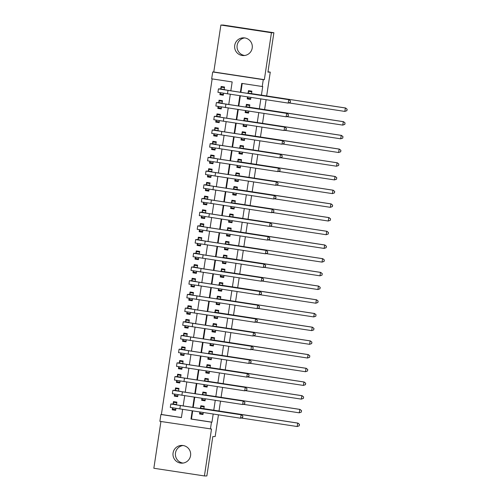 <?xml version="1.0" encoding="UTF-8"?>
<svg xmlns="http://www.w3.org/2000/svg" width="501" height="501" viewBox="0 0 501 501"><rect width="100%" height="100%" fill="white"/><g stroke="black" fill="none" stroke-linecap="round" stroke-linejoin="round"><path stroke-width="0.75" d="M244.67 55.492A8.868 8.849 90.1 0 1 244.701 37.919M234.719 45.372A8.868 8.849 -89.9 0 0 243.448 55.573A8.868 8.849 -89.9 0 0 252.21 48.033A8.868 8.849 -89.9 0 0 243.48 37.832A8.868 8.849 -89.9 0 0 234.719 45.372M183.028 463.081A8.868 8.849 90.1 0 1 183.059 445.508M173.077 452.96A8.868 8.849 -89.9 0 0 181.807 463.162A8.868 8.849 -89.9 0 0 190.568 455.622A8.868 8.849 -89.9 0 0 181.838 445.427A8.868 8.849 -89.9 0 0 173.077 452.96M230.823 90.838L232.17 81.939L211.666 78.82L212.706 71.975L263.269 79.659L262.236 86.51L241.732 83.391L240.386 92.29M213.777 71.975L264.346 79.659L271.442 32.734L273.884 32.74L223.321 25.056L220.878 25.05L213.777 71.975L212.706 71.975M160.921 421.491L153.845 468.26L204.414 475.944L211.51 429.019L159.869 421.335L160.902 414.484L181.406 417.602L182.64 409.411M212.148 78.895L161.391 414.484L160.902 414.484M271.442 32.734L220.878 25.05M218.442 414.853L215.161 436.565L212.812 436.559L206.857 475.95L204.414 475.944M247.519 96.912L247.225 98.866L250.638 99.386L250.932 97.432M251.508 93.643L251.884 91.169L248.465 90.65L248.101 93.048M245.446 110.615L245.152 112.568L248.565 113.088L248.859 111.134M249.435 107.346L249.811 104.866L246.392 104.352L246.029 106.744M243.373 124.317L243.079 126.271L246.492 126.791L246.793 124.837M247.362 121.042L247.738 118.568L244.319 118.048L243.956 120.447M241.3 138.019L241.006 139.973L244.425 140.487L244.72 138.539M245.29 134.744L245.665 132.27L242.246 131.75L241.889 134.149M239.227 151.715L238.933 153.669L242.352 154.189L242.647 152.235M243.217 148.446L243.592 145.973L240.179 145.453L239.816 147.845M237.155 165.418L236.86 167.372L240.28 167.891L240.574 165.937M241.15 162.142L241.52 159.669L238.107 159.149L237.743 161.547M235.088 179.12L234.787 181.074L238.207 181.594L238.501 179.64M239.077 175.845L239.447 173.371L236.034 172.851L235.67 175.25M233.015 192.816L232.721 194.77L236.134 195.29L236.428 193.336M237.004 189.547L237.38 187.073L233.961 186.554L233.598 188.952M230.942 206.518L230.648 208.472L234.061 208.992L234.355 207.038M234.931 203.243L235.307 200.769L231.888 200.25L231.525 202.648M228.869 220.221L228.575 222.175L231.988 222.695L232.289 220.741M232.859 216.946L233.234 214.472L229.815 213.952L229.452 216.351M226.796 233.923L226.502 235.871L229.921 236.391L230.216 234.437M230.786 230.648L231.161 228.174L227.742 227.654L227.385 230.053M224.724 247.619L224.429 249.573L227.849 250.093L228.143 248.139M228.713 244.35L229.089 241.87L225.675 241.357L225.312 243.749M222.651 261.322L222.356 263.275L225.776 263.795L226.07 261.841M226.646 258.046L227.016 255.573L223.603 255.053L223.239 257.451M220.584 275.024L220.283 276.978L223.703 277.491L223.997 275.544M224.573 271.749L224.943 269.275L221.53 268.755L221.166 271.154M218.511 288.72L218.217 290.674L221.63 291.194L221.924 289.24M222.5 285.451L222.876 282.977L219.457 282.458L219.094 284.85M216.438 302.422L216.144 304.376L219.557 304.896L219.851 302.942M220.427 299.147L220.803 296.673L217.384 296.154L217.021 298.552M214.365 316.125L214.071 318.079L217.484 318.598L217.785 316.645M218.355 312.849L218.73 310.376L215.311 309.856L214.948 312.255M212.292 329.821L211.998 331.775L215.411 332.295L215.712 330.341M216.282 326.552L216.657 324.078L213.238 323.558L212.881 325.957M210.22 343.523L209.925 345.477L213.345 345.997L213.639 344.043M214.209 340.248L214.585 337.774L211.171 337.254L210.808 339.653M208.147 357.226L207.852 359.179L211.272 359.699L211.566 357.745M212.142 353.95L212.512 351.477L209.099 350.957L208.735 353.355M206.08 370.928L205.779 372.876L209.199 373.395L209.493 371.441M210.069 367.653L210.439 365.179L207.026 364.659L206.662 367.058M204.007 384.624L203.707 386.578L207.126 387.098L207.42 385.144M207.996 381.355L208.372 378.875L204.953 378.361L204.59 380.754M201.934 398.326L201.64 400.28L205.053 400.8L205.347 398.846M205.924 395.051L206.299 392.577L202.88 392.058L202.517 394.456M175.726 409.831L172.231 409.824L172.532 407.839M176.471 404.914L176.891 402.128L173.478 401.608L173.114 404M177.799 396.134L174.304 396.128L174.605 394.137M178.544 391.212L178.963 388.425L175.55 387.906L175.187 390.304M179.872 382.432L176.377 382.426L176.678 380.434M180.617 377.516L181.036 374.723L177.623 374.203L177.26 376.602M181.944 368.73L178.45 368.723L178.751 366.738M182.69 363.814L183.109 361.021L179.69 360.507L179.327 362.899M184.017 355.027L180.523 355.021L180.823 353.036M184.756 350.111L185.182 347.325L181.763 346.805L181.4 349.203M186.09 341.331L182.596 341.325L182.896 339.334M186.829 336.415L187.255 333.622L183.836 333.102L183.472 335.501M188.157 327.629L184.662 327.623L184.963 325.637M188.902 322.713L189.328 319.92L185.909 319.4L185.545 321.799M190.23 313.927L186.735 313.92L187.036 311.935M190.975 309.011L191.395 306.224L187.981 305.704L187.618 308.102M192.303 300.231L188.808 300.224L189.109 298.233M193.048 295.314L193.467 292.521L190.054 292.002L189.691 294.4M194.375 286.528L190.881 286.522L191.182 284.53M195.121 281.612L195.54 278.819L192.127 278.299L191.764 280.698M196.448 272.826L192.954 272.82L193.254 270.834M197.194 267.91L197.613 265.123L194.194 264.603L193.831 266.995M198.521 259.13L195.027 259.123L195.327 257.132M199.26 254.207L199.686 251.421L196.267 250.901L195.904 253.299M200.594 245.427L197.1 245.421L197.4 243.43M201.333 240.511L201.759 237.718L198.34 237.198L197.976 239.597M202.661 231.725L199.166 231.719L199.467 229.734M203.406 226.809L203.832 224.016L200.413 223.496L200.049 225.895M204.734 218.023L201.239 218.016L201.54 216.031M205.479 213.107L205.898 210.32L202.485 209.8L202.122 212.199M206.807 204.327L203.312 204.32L203.613 202.329M207.552 199.411L207.971 196.617L204.558 196.098L204.195 198.496M208.879 190.624L205.385 190.618L205.686 188.633M209.625 185.708L210.044 182.915L206.631 182.395L206.268 184.794M210.952 176.922L207.458 176.916L207.758 174.93M211.698 172.006L212.117 169.219L208.698 168.699L208.335 171.098M213.025 163.226L209.531 163.22L209.831 161.228M213.764 158.303L214.19 155.517L210.771 154.997L210.407 157.395M215.098 149.523L211.604 149.517L211.904 147.526M215.837 144.607L216.263 141.814L212.844 141.295L212.48 143.693M217.165 135.821L213.67 135.815L213.971 133.83M217.91 130.905L218.336 128.112L214.916 127.598L214.553 129.991M219.238 122.125L215.743 122.119L216.044 120.127M219.983 117.203L220.402 114.416L216.989 113.896L216.626 116.295M221.31 108.423L217.816 108.416L218.117 106.425M222.056 103.507L222.475 100.714L219.062 100.194L218.699 102.592M161.391 414.484L181.412 417.527M172.231 409.824L175.651 410.344L175.945 408.384M174.304 396.128L177.723 396.642L178.018 394.682M176.377 382.426L179.796 382.946L180.091 380.979M178.45 368.723L181.863 369.243L182.164 367.283M180.523 355.021L183.936 355.541L184.236 353.581M182.596 341.325L186.009 341.845L186.309 339.878M184.662 327.623L188.082 328.142L188.376 326.182M186.735 313.92L190.155 314.44L190.449 312.48M188.808 300.224L192.227 300.744L192.522 298.778M190.881 286.522L194.3 287.042L194.595 285.082M192.954 272.82L196.367 273.339L196.668 271.379M195.027 259.123L198.44 259.637L198.74 257.677M197.1 245.421L200.513 245.941L200.813 243.974M199.166 231.719L202.586 232.239L202.88 230.278M201.239 218.016L204.659 218.536L204.953 216.576M203.312 204.32L206.731 204.84L207.026 202.874M205.385 190.618L208.804 191.138L209.099 189.178M207.458 176.916L210.871 177.435L211.171 175.475M209.531 163.22L212.944 163.739L213.244 161.773M211.604 149.517L215.017 150.037L215.317 148.077M213.67 135.815L217.09 136.335L217.384 134.374M215.743 122.119L219.162 122.632L219.457 120.672M217.816 108.416L221.235 108.936L221.53 106.97M220.19 92.729L219.889 94.714L223.308 95.234L223.603 93.274M224.129 89.804L224.548 87.011L221.135 86.491L220.772 88.89M192.685 410.933L191.457 419.055L211.961 422.168L213.188 414.051M213.752 410.306L215.261 400.349M215.825 396.604L217.328 386.653M217.897 382.902L219.4 372.951M219.97 369.199L221.473 359.248M222.043 355.503L223.546 345.546M224.11 341.801L225.619 331.85M226.183 328.099L227.692 318.148M228.256 314.403L229.765 304.445M230.328 300.7L231.831 290.749M232.401 286.998L233.904 277.047M234.474 273.302L235.977 263.344M236.547 259.599L238.05 249.648M238.614 245.897L240.123 235.946M240.687 232.195L242.196 222.244M242.76 218.499L244.269 208.541M244.832 204.796L246.335 194.845M246.905 191.094L248.408 181.143M248.978 177.398L250.481 167.44M251.051 163.695L252.554 153.744M253.118 149.993L254.627 140.042M255.191 136.291L256.7 126.34M257.264 122.595L258.773 112.644M259.336 108.892L260.839 98.941M261.409 95.19L262.724 86.51L262.236 86.51M242.215 83.467L240.868 92.366M240.342 95.823L238.795 106.062M238.269 109.525L236.722 119.764M236.196 123.227L234.65 133.466M234.124 136.923L232.577 147.169M232.057 150.626L230.504 160.865M229.984 164.328L228.431 174.567M227.911 178.03L226.364 188.27M225.838 191.726L224.291 201.966M223.765 205.429L222.219 215.668M221.692 219.131L220.146 229.37M219.62 232.827L218.073 243.066M217.553 246.53L216 256.769M215.48 260.232L213.927 270.471M213.407 273.928L211.86 284.173M211.334 287.63L209.787 297.87M209.261 301.333L207.715 311.572M207.189 315.035L205.642 325.274M205.116 328.731L203.569 338.97M203.049 342.433L201.496 352.673M200.976 356.136L199.423 366.375M198.903 369.832L197.356 380.071M196.83 383.534L195.284 393.773M194.757 397.237L193.211 407.476M199.861 412.029L199.567 413.983L202.98 414.496L203.281 412.548M203.851 408.753L204.226 406.28L200.807 405.76L200.444 408.158M273.884 32.74L267.929 72.131L270.271 72.131L267.979 71.787M270.271 72.131L266.664 95.992M266.1 99.737L264.591 109.694M264.027 113.439L262.524 123.39M261.954 127.141L260.451 137.092M259.881 140.844L258.378 150.795M257.808 154.54L256.305 164.491M255.735 168.242L254.232 178.193M253.669 181.944L252.16 191.896M251.596 195.64L250.087 205.598M249.523 209.343L248.02 219.294M247.45 223.045L245.947 232.996M245.377 236.741L243.874 246.699M243.304 250.444L241.801 260.395M241.231 264.146L239.728 274.097M239.165 277.848L237.656 287.799M237.092 291.544L235.583 301.496M235.019 305.247L233.516 315.198M232.946 318.949L231.443 328.9M230.873 332.645L229.37 342.603M228.8 346.348L227.297 356.299M226.728 360.05L225.225 370.001M224.661 373.746L223.152 383.703M222.588 387.448L221.079 397.399M220.515 401.151L219.006 411.102M205.166 400.067L204.565 399.98M203.707 386.578L207.239 386.371L204.214 385.895L204.183 384.655M208.71 372.581L209.312 372.669M207.852 359.179L211.378 358.966L208.36 358.491L208.328 357.251M212.856 345.176L213.451 345.27M211.998 331.775L215.524 331.568M217.002 317.778L214.572 317.39L214.541 316.15M216.144 304.376L219.67 304.163M221.141 290.373L218.718 289.991L218.686 288.751M223.214 276.677L223.815 276.765M222.356 263.275L225.882 263.063L222.864 262.593L222.832 261.347M227.36 249.273L227.955 249.366M226.502 235.871L230.028 235.664L227.003 235.188L226.972 233.948M231.506 221.874L232.101 221.962M233.572 208.172L231.149 207.79L231.118 206.544M235.645 194.469L236.247 194.563M234.787 181.074L238.319 180.861L235.295 180.385L235.263 179.145M239.791 167.071L237.368 166.689L237.336 165.443M238.933 153.669L242.459 153.463M243.937 139.673L241.507 139.284L241.476 138.044M246.01 125.97L246.605 126.058M245.152 112.568L248.678 112.362L245.653 111.886L245.622 110.64M250.149 98.565L250.75 98.659M264.346 79.659L263.269 79.659M211.961 422.168L211.472 422.168L210.433 429.019M183.166 405.948L184.712 395.709M185.238 392.245L186.785 382.006M187.311 378.549L188.858 368.31M189.384 364.847L190.931 354.608M191.451 351.145L193.004 340.905M193.524 337.449L195.077 327.209M195.597 323.746L197.143 313.507M197.67 310.044L199.216 299.805M199.742 296.341L201.289 286.102M201.815 282.645L203.362 272.406M203.888 268.943L205.435 258.704M205.955 255.241L207.508 245.002M208.028 241.545L209.581 231.305M210.101 227.842L211.647 217.603M212.173 214.14L213.72 203.901M214.246 200.444L215.793 190.205M216.319 186.741L217.866 176.502M218.392 173.039L219.939 162.8M220.459 159.337L222.012 149.098M222.532 145.641L224.085 135.402M224.605 131.938L226.151 121.699M226.677 118.236L228.224 107.997M228.75 104.54L230.297 94.301M192.209 410.864L190.969 419.055L211.472 422.168M239.866 95.754L238.313 105.993M237.793 109.45L236.247 119.695M235.72 123.152L234.174 133.391M233.648 136.854L232.101 147.094M231.575 150.557L230.028 160.796M229.502 164.253L227.955 174.492M227.435 177.955L225.882 188.194M225.362 191.658L223.809 201.897M223.289 205.354L221.743 215.593M221.217 219.056L219.67 229.295M219.144 232.758L217.597 242.998M217.071 246.454L215.524 256.7M214.998 260.157L213.451 270.396M212.931 273.859L211.378 284.098M210.858 287.561L209.305 297.801M208.785 301.258L207.239 311.497M206.713 314.96L205.166 325.199M204.64 328.662L203.093 338.901M202.567 342.358L201.02 352.598M200.494 356.061L198.947 366.3M198.427 369.763L196.874 380.002M196.354 383.459L194.801 393.705M194.282 397.161L192.735 407.401M191.457 419.055L190.969 419.055M199.567 413.983L202.498 413.663M203.563 406.624L203.625 406.186M223.383 94.72L219.889 94.714M201.64 400.28L204.521 400.286L204.571 399.961M205.635 392.928L205.698 392.49M207.708 379.226L207.771 378.787M208.717 372.562L205.779 372.876M209.775 365.523L209.844 365.085M211.848 351.821L211.917 351.389M212.856 345.164L209.925 345.477M213.921 338.125L213.99 337.687M215.994 324.423L216.063 323.984M217.002 317.759L214.071 318.079M218.067 310.72L218.129 310.282M220.139 297.024L220.202 296.586M221.148 290.361L218.217 290.674M222.212 283.322L222.275 282.883M223.221 276.658L220.283 276.978M224.279 269.619L224.348 269.181M226.352 255.923L226.421 255.485M227.36 249.26L224.429 249.573M228.425 242.221L228.494 241.783M230.498 228.519L230.566 228.08M231.506 221.855L231.456 222.181L228.575 222.175M232.57 214.816L232.639 214.384M233.579 208.159L230.648 208.472M234.643 201.12L234.706 200.682M235.652 194.457L232.721 194.77M236.716 187.418L236.779 186.979M238.789 173.715L238.852 173.277M239.791 167.058L236.86 167.372M240.856 160.019L240.925 159.581M242.929 146.317L242.998 145.879M243.937 139.654L241.006 139.973M245.002 132.615L245.07 132.176M246.01 125.951L245.96 126.277L243.079 126.271M247.074 118.919L247.143 118.48M249.147 105.216L249.21 104.778M250.156 98.553L247.225 98.866M251.22 91.514L251.283 91.076M200.037 412.054L200.068 413.294L203.093 413.757M203.588 406.436L204.189 406.53M204.164 406.699L201.108 406.443L204.132 406.906M203.594 406.417L204.189 406.511M203.863 408.678L297.951 423.101L299.498 424.397L299.191 425.769L299.498 424.397M299.291 425.769L297.187 426.526L297.707 423.101L202.83 408.653L200.081 408.158L200.544 408.158L201.108 406.443M299.191 425.769L297.187 426.526L241.269 418.028M299.398 424.397L297.951 423.101M203.863 408.659L200.544 408.158M176.853 402.378L173.772 402.29L176.797 402.754M175.763 409.599L172.739 409.142L172.707 407.864M242.672 417.458L242.778 416.087L242.672 417.458L240.568 418.216L241.087 414.79L170.797 404L173.214 404L173.772 402.29M176.527 404.52L174.223 404.52L180.585 405.553L241.332 414.79L242.879 416.087M242.572 417.458L240.568 418.216L170.277 407.426L170.822 404M242.778 416.087L241.332 414.79M176.534 404.507L173.214 404M202.11 398.351L202.141 399.598L205.166 400.055M205.66 392.74L206.262 392.834M206.237 392.997L203.181 392.746L206.205 393.204M205.667 392.721L206.262 392.809M301.364 412.066L299.26 412.824L299.78 409.398L202.154 394.462L300.024 409.398L301.571 410.695L301.264 412.066L301.571 410.695M202.617 394.456L203.181 392.746M301.264 412.066L299.26 412.824L243.342 404.326M301.47 410.695L300.024 409.398M207.733 379.038L208.328 379.132M208.303 379.295L205.247 379.044L208.272 379.501M207.74 379.019L208.335 379.113M303.437 398.364L301.333 399.122L301.846 395.696L204.226 380.76L302.097 395.696L303.644 396.999L303.337 398.364L303.644 396.999M204.69 380.754L205.247 379.044M303.337 398.364L301.333 399.122L245.415 390.623M303.543 396.999L302.097 395.696M206.255 370.953L206.287 372.193L209.312 372.656M210.407 365.411L209.806 365.317L210.401 365.429M210.376 365.598L207.32 365.342L210.345 365.805M210.082 367.577L304.163 382L305.716 383.296L305.41 384.668L305.716 383.296M305.504 384.668L303.406 385.426L303.919 382L209.049 367.552L206.299 367.058L206.763 367.058L207.32 365.342M305.41 384.668L303.406 385.426L247.488 376.927M305.616 383.296L304.163 382M210.082 367.559L206.763 367.058M211.879 351.639L212.474 351.733M212.449 351.896L209.393 351.646L212.418 352.103M211.879 351.621L212.48 351.708M307.576 370.965L305.472 371.723L305.992 368.298L208.372 353.355L306.236 368.298L307.783 369.594L307.482 370.965L307.783 369.594M208.836 353.355L209.393 351.646M307.482 370.965L305.472 371.723L249.561 363.225M208.372 353.355L208.316 353.712M307.689 369.594L306.236 368.298M178.926 388.676L175.845 388.588L178.87 389.052M177.836 395.903L174.811 395.439L174.78 394.168M244.745 403.756L244.851 402.384L244.745 403.756L242.641 404.514L243.154 401.088L172.87 390.304L175.281 390.304L175.845 388.588M175.281 390.304L182.652 391.857L243.405 401.088L244.951 402.384M244.645 403.756L242.641 404.514L172.35 393.73L172.87 390.304M244.851 402.384L243.405 401.088M180.999 374.98L177.918 374.892L180.942 375.349M179.909 382.2L176.884 381.743L176.847 380.466M246.811 390.054L246.924 388.682L246.811 390.054L244.713 390.811L245.227 387.386L174.937 376.602L177.354 376.602L177.918 374.892M180.673 377.121L178.362 377.121L184.725 378.155L245.471 387.386L247.024 388.682M246.717 390.054L244.713 390.811L174.423 380.027L174.937 376.602M246.924 388.682L245.471 387.386M180.679 377.109L177.354 376.602M183.072 361.277L179.991 361.19L183.015 361.647M181.976 368.498L178.951 368.041L178.92 366.763M248.884 376.351L248.997 374.986L248.884 376.351L246.78 377.109L247.3 373.683L177.01 362.899L179.427 362.899L179.991 361.19M179.427 362.899L186.798 364.452L247.544 373.69L249.091 374.986M248.79 376.351L246.78 377.109L176.496 366.325L177.01 362.899M248.997 374.986L247.544 373.69M185.145 347.575L182.063 347.487L185.088 347.951M184.049 354.802L181.024 354.339L180.993 353.061M250.957 362.655L251.07 361.284L250.957 362.655L248.853 363.413L249.373 359.987L179.082 349.203L181.5 349.203L182.063 347.487M184.819 349.723L182.508 349.717L188.871 350.756L249.617 359.987L251.164 361.284M250.863 362.655L248.853 363.413L178.563 352.629L179.082 349.203M251.07 361.284L249.617 359.987M184.819 349.704L181.5 349.203M210.401 343.548L210.433 344.794L213.457 345.252M213.952 337.937L214.547 338.031L213.952 337.918M214.522 338.194L211.466 337.943L214.491 338.4M214.221 340.173L308.309 354.595L309.856 355.898L309.555 357.263L309.856 355.898M309.649 357.263L307.545 358.021L308.065 354.595L213.194 340.148L210.445 339.659L210.902 339.653L211.466 337.943M309.555 357.263L307.545 358.021L251.634 349.523M309.762 355.898L308.309 354.595M214.228 340.16L210.902 339.653M187.217 333.879L184.136 333.791L187.161 334.248M186.121 341.1L183.097 340.636L183.065 339.365M253.03 348.953L253.143 347.581L253.03 348.953L250.926 349.711L251.446 346.285L181.155 335.501L183.573 335.501L184.136 333.791M183.573 335.501L190.944 337.054L251.69 346.285L253.237 347.581M252.93 348.953L250.926 349.711L180.636 338.927L181.155 335.501M253.143 347.581L251.69 346.285M212.468 329.852L212.499 331.092L215.524 331.549M216.025 324.235L216.62 324.329M216.595 324.491L213.539 324.241L216.564 324.704M216.025 324.216L216.62 324.31M311.722 343.567L309.618 344.325L310.138 340.899L212.518 325.957L310.382 340.899L311.929 342.196L311.622 343.567L311.929 342.196M212.975 325.957L213.539 324.241M311.622 343.567L309.618 344.325L253.7 335.82M311.835 342.196L310.382 340.899M189.284 320.177L186.203 320.089L189.228 320.546M188.194 327.397L185.17 326.94L185.138 325.663M255.103 335.25L255.209 333.885L255.103 335.25L252.999 336.008L253.519 332.583L183.228 321.799L185.646 321.799L186.203 320.089M188.965 322.318L186.654 322.318L193.017 323.352L253.763 332.583L255.31 333.885M255.003 335.25L252.999 336.008L182.708 325.224L183.253 321.799M255.209 333.885L253.763 332.583M188.965 322.306L185.646 321.799M218.092 310.539L218.693 310.633L218.098 310.514M218.668 310.795L215.612 310.545L218.636 311.002M218.367 312.774L312.455 327.197L314.002 328.493L313.695 329.865L314.002 328.493M313.795 329.865L311.691 330.622L312.211 327.197L217.334 312.749L214.585 312.255L215.048 312.255L215.612 310.545M313.695 329.865L311.691 330.622L255.773 322.124M313.902 328.493L312.455 327.197M218.367 312.756L215.048 312.255M191.357 306.474L188.276 306.387L191.301 306.85M190.267 313.695L187.242 313.238L187.211 311.96M257.176 321.554L257.282 320.183L257.176 321.554L255.072 322.312L255.591 318.886L185.301 308.096L187.718 308.102L188.276 306.387M187.718 308.102L195.089 309.649L255.836 318.886L257.382 320.183M257.076 321.554L255.072 322.312L184.781 311.522L185.301 308.096M257.282 320.183L255.836 318.886M216.614 302.447L216.645 303.694L219.67 304.151M220.164 296.836L220.766 296.93M220.741 297.093L217.685 296.842L220.709 297.3M220.171 296.817L220.766 296.905M315.868 316.162L313.764 316.92L314.284 313.494L216.657 298.558L314.528 313.494L316.075 314.791L315.768 316.162L316.075 314.791M217.121 298.552L217.685 296.842M315.768 316.162L313.764 316.92L257.846 308.422M315.974 314.791L314.528 313.494M193.43 292.772L190.349 292.684L193.373 293.148M192.34 299.999L189.315 299.535L189.284 298.264M259.249 307.852L259.355 306.48L259.249 307.852L257.145 308.61L257.664 305.184L187.374 294.4L189.785 294.4L190.349 292.684M193.104 294.92L190.8 294.914L197.156 295.953L257.909 305.184L259.455 306.48M259.149 307.852L257.145 308.61L186.854 297.826L187.374 294.4M259.355 306.48L257.909 305.184M193.11 294.901L189.785 294.4M222.237 283.134L222.832 283.228M222.807 283.391L219.751 283.14L222.776 283.604M222.244 283.115L222.839 283.209M222.513 285.37L316.601 299.798L318.148 301.095L317.841 302.46L318.148 301.095M317.941 302.466L315.837 303.218L316.356 299.792L221.48 285.345L218.73 284.856L219.194 284.856L219.751 283.14M317.841 302.46L315.837 303.218L259.919 294.72M318.047 301.095L316.601 299.798M222.513 285.357L219.194 284.856M195.503 279.076L192.422 278.988L195.446 279.445M194.413 286.296L191.388 285.839L191.351 284.562M261.315 294.15L261.428 292.778L261.315 294.15L259.217 294.907L259.731 291.482L189.441 280.698L191.858 280.698L192.422 278.988M191.858 280.698L199.229 282.251L259.975 291.482L261.528 292.784M261.221 294.15L259.217 294.907L188.927 284.123L189.441 280.698M261.428 292.778L259.975 291.482M220.759 275.049L220.791 276.289L223.815 276.752M224.31 269.432L224.905 269.525M224.88 269.695L221.824 269.438L224.849 269.901M224.31 269.413L224.911 269.507M320.007 288.764L317.91 289.522L318.423 286.096L220.803 271.154L318.667 286.096L320.22 287.392L319.914 288.764L320.22 287.392M221.267 271.154L221.824 269.438M319.914 288.764L317.91 289.522L261.992 281.023M220.803 271.154L220.747 271.504M320.12 287.392L318.667 286.096M197.576 265.373L194.494 265.286L197.519 265.749M196.48 272.594L193.455 272.137L193.424 270.859M263.388 280.454L263.501 279.082L263.388 280.454L261.29 281.205L261.804 277.786L191.514 266.995L193.931 266.995L194.494 265.286M193.931 266.995L201.302 268.549L262.048 277.786L263.595 279.082M263.294 280.454L261.29 281.205L191 270.421L191.514 266.995M263.501 279.082L262.048 277.786M226.984 255.804L226.383 255.717L226.978 255.829M226.953 255.992L223.897 255.742L226.922 256.199M226.652 257.971L320.74 272.394L322.287 273.69L321.986 275.062L322.287 273.69M322.08 275.062L319.982 275.819L320.496 272.394L225.625 257.946L222.876 257.458L223.34 257.451L223.897 255.742M321.986 275.062L319.982 275.819L264.065 267.321M322.193 273.69L320.74 272.394M226.659 257.959L223.34 257.451M199.649 251.671L196.567 251.583L199.592 252.047M198.553 258.898L195.528 258.435L195.496 257.163M265.461 266.751L265.574 265.38L265.461 266.751L263.357 267.509L263.877 264.083L193.586 253.299L196.004 253.299L196.567 251.583M199.323 253.819L197.012 253.813L203.375 254.852L264.121 264.083L265.668 265.38M265.367 266.751L263.357 267.509L193.067 256.725L193.586 253.299M265.574 265.38L264.121 264.083M199.323 253.8L196.004 253.299M224.905 247.651L224.936 248.891L227.961 249.348M228.456 242.033L229.051 242.127M229.026 242.29L225.97 242.039L228.995 242.497M228.456 242.014L229.057 242.108M324.153 261.359L322.049 262.117L322.569 258.691L224.949 243.755L322.813 258.691L324.36 259.994L324.059 261.359L324.36 259.994M225.406 243.749L225.97 242.039M324.059 261.359L322.049 262.117L266.137 253.619M324.266 259.994L322.813 258.691M201.721 237.975L198.64 237.887L201.665 238.344M200.625 245.196L197.601 244.738L197.569 243.461M267.534 253.049L267.647 251.677L267.534 253.049L265.43 253.807L265.95 250.381L195.659 239.597L198.077 239.597L198.64 237.887M198.077 239.597L205.448 241.15L266.194 250.381L267.741 251.677M267.434 253.049L265.43 253.807L195.139 243.023L195.684 239.591M267.647 251.677L266.194 250.381M230.529 228.331L231.124 228.425M231.099 228.594L228.043 228.337L231.067 228.8M230.529 228.312L231.124 228.406M230.798 230.573L324.886 244.995L326.433 246.292L326.126 247.663L326.433 246.292M326.226 247.663L324.122 248.421L324.642 244.995L229.771 230.548L227.022 230.053L227.479 230.053L228.043 228.337M326.126 247.663L324.122 248.421L268.204 239.923M326.339 246.292L324.886 244.995M230.798 230.554L227.479 230.053M203.788 224.273L200.707 224.185L203.732 224.642M202.698 231.493L199.674 231.036L199.642 229.759M269.607 239.346L269.713 237.981L269.607 239.346L267.503 240.104L268.022 236.679L197.732 225.895L200.15 225.895L200.707 224.185M203.469 226.414L201.158 226.414L207.52 227.448L268.267 236.685L269.814 237.981M269.507 239.346L267.503 240.104L197.212 229.32L197.732 225.895M269.713 237.981L268.267 236.685M203.469 226.402L200.15 225.895M229.045 220.246L229.076 221.486L232.101 221.949M232.596 214.635L233.197 214.729M233.172 214.891L230.116 214.641L233.14 215.098M232.602 214.616L233.197 214.704M328.299 233.961L326.195 234.719L326.715 231.293L229.089 216.351L326.959 231.293L328.506 232.589L328.199 233.961L328.506 232.589M229.552 216.351L230.116 214.641M328.199 233.961L326.195 234.719L270.277 226.22M328.405 232.589L326.959 231.293M205.861 210.57L202.78 210.483L205.805 210.946M204.771 217.797L201.746 217.334L201.715 216.056M271.68 225.65L271.786 224.279L271.68 225.65L269.576 226.408L270.095 222.983L199.805 212.199L202.222 212.199L202.78 210.483M202.222 212.199L209.593 213.752L270.34 222.983L271.886 224.279M271.58 225.65L269.576 226.408L199.285 215.618L199.805 212.199M271.786 224.279L270.34 222.983M234.668 200.932L235.27 201.026M235.245 201.189L232.188 200.939L235.213 201.396M234.675 200.914L235.27 201.007M330.372 220.258L328.268 221.016L328.788 217.591L231.161 202.655L329.032 217.591L330.579 218.893L330.272 220.258L330.579 218.893M231.625 202.648L232.188 200.939M330.272 220.258L328.268 221.016L272.35 212.518M330.478 218.893L329.032 217.591M207.934 196.874L204.853 196.787L207.877 197.244M206.844 204.095L203.819 203.631L203.788 202.36M273.753 211.948L273.859 210.577L273.753 211.948L271.648 212.706L272.168 209.28L201.878 198.496L204.289 198.496L204.853 196.787M207.608 199.016L205.304 199.016L211.66 200.049L272.412 209.28L273.959 210.577M273.652 211.948L271.648 212.706L201.358 201.922L201.878 198.496M273.859 210.577L272.412 209.28M207.614 199.003L204.289 198.496M233.19 192.847L233.222 194.087L236.247 194.545M236.741 187.23L237.336 187.324L236.748 187.211M237.311 187.487L234.255 187.236L237.28 187.7M237.017 189.466L331.105 203.894L332.651 205.191L332.345 206.562L332.651 205.191M332.445 206.562L330.341 207.32L330.86 203.894L235.984 189.441L233.234 188.952L233.698 188.952L234.255 187.236M332.345 206.562L330.341 207.32L274.423 198.816M233.234 188.952L233.184 189.303M332.551 205.191L331.105 203.894M237.017 189.453L233.698 188.952M210.007 183.172L206.926 183.084L209.95 183.541M208.917 190.393L205.892 189.935L205.855 188.658M275.819 198.246L275.932 196.88L275.819 198.246L273.721 199.003L274.235 195.578L203.945 184.794L206.362 184.794L206.926 183.084M209.681 185.314L207.37 185.314L213.733 186.347L274.479 195.578L276.032 196.88M275.725 198.246L273.721 199.003L203.431 188.219L203.945 184.794M275.932 196.88L274.479 195.578M209.687 185.301L206.362 184.794M238.814 173.534L239.409 173.628M239.384 173.791L236.328 173.54L239.353 173.997M238.814 173.509L239.415 173.603M334.511 192.86L332.413 193.618L332.927 190.192L235.307 175.25L333.171 190.192L334.724 191.488L334.417 192.86L334.724 191.488M235.771 175.25L236.328 173.54M334.417 192.86L332.413 193.618L276.496 185.12M334.624 191.488L333.171 190.192M212.08 169.47L208.998 169.382L212.023 169.845M210.984 176.69L207.959 176.233L207.928 174.955M277.892 184.55L278.005 183.178L277.892 184.55L275.794 185.307L276.308 181.882L206.017 171.091L208.435 171.098L208.998 169.382M211.754 171.611L209.443 171.611L215.806 172.645L276.552 181.882L278.099 183.178M277.798 184.55L275.794 185.307L205.504 174.517L206.017 171.091M278.005 183.178L276.552 181.882M211.754 171.599L208.435 171.098M240.887 159.832L241.482 159.925L240.887 159.813M241.457 160.088L238.401 159.838L241.426 160.295M241.156 162.067L335.244 176.49L336.791 177.786L336.49 179.158L336.791 177.786M336.584 179.158L334.486 179.915L335 176.49L240.129 162.042L237.38 161.554L237.843 161.547L238.401 159.838M336.49 179.158L334.486 179.915L278.569 171.417M336.697 177.786L335.244 176.49M241.163 162.055L237.843 161.547M214.152 155.767L211.071 155.679L214.096 156.143M213.057 162.994L210.032 162.531L210 161.259M279.965 170.847L280.078 169.476L279.965 170.847L277.861 171.605L278.381 168.179L208.09 157.395L210.508 157.395L211.071 155.679M210.508 157.395L217.879 158.949L278.625 168.179L280.172 169.476M279.871 170.847L277.861 171.605L207.571 160.821L208.09 157.395M280.078 169.476L278.625 168.179M239.409 151.747L239.44 152.987L242.465 153.444M242.96 146.129L243.555 146.223M243.53 146.386L240.474 146.135L243.499 146.599M242.96 146.11L243.561 146.204M338.657 165.455L336.553 166.213L337.073 162.787L239.453 147.851L337.317 162.794L338.864 164.09L338.563 165.455L338.864 164.09M239.91 147.845L240.474 146.135M338.563 165.455L336.553 166.213L280.641 157.715M338.77 164.09L337.317 162.794M216.225 142.071L213.144 141.983L216.169 142.441M215.129 149.292L212.105 148.835L212.073 147.557M282.038 157.145L282.151 155.773L282.038 157.145L279.934 157.903L280.454 154.477L210.163 143.693L212.581 143.693L213.144 141.983M215.9 144.213L213.589 144.213L219.952 145.246L280.698 154.477L282.245 155.773M281.938 157.145L279.934 157.903L209.643 147.119L210.163 143.693M282.151 155.773L280.698 154.477M215.9 144.2L212.581 143.693M245.033 132.427L245.628 132.521L245.033 132.408M245.603 132.69L242.547 132.433L245.571 132.897M245.302 134.669L339.39 149.091L340.937 150.388L340.63 151.759L340.937 150.388M340.73 151.759L338.626 152.517L339.146 149.091L244.275 134.644L241.526 134.149L241.983 134.149L242.547 132.433M340.63 151.759L338.626 152.517L282.708 144.019M340.843 150.388L339.39 149.091M245.302 134.65L241.983 134.149M218.292 128.369L215.211 128.281L218.236 128.738M217.202 135.589L214.177 135.132L214.146 133.855M284.111 143.449L284.217 142.077L284.111 143.449L282.007 144.2L282.526 140.781L212.236 129.991L214.653 129.991L215.211 128.281M214.653 129.991L222.024 131.544L282.771 140.781L284.317 142.077M284.011 143.449L282.007 144.2L211.716 133.416L212.236 129.991M284.217 142.077L282.771 140.781M243.549 124.342L243.58 125.588L246.605 126.045M247.099 118.731L247.701 118.825M247.676 118.987L244.62 118.737L247.644 119.194M247.106 118.712L247.701 118.8M342.803 138.057L340.699 138.815L341.219 135.389L243.592 120.453L341.463 135.389L343.01 136.685L342.703 138.057L343.01 136.685M244.056 120.447L244.62 118.737M342.703 138.057L340.699 138.815L284.781 130.316M342.909 136.685L341.463 135.389M220.365 114.666L217.284 114.579L220.308 115.042M219.275 121.893L216.25 121.43L216.219 120.159M286.184 129.746L286.29 128.375L286.184 129.746L284.08 130.504L284.599 127.079L214.309 116.295L216.726 116.295L217.284 114.579M220.039 116.814L217.735 116.808L224.097 117.848L284.844 127.079L286.39 128.375M286.084 129.746L284.08 130.504L213.789 119.72L214.309 116.295M286.29 128.375L284.844 127.079M220.045 116.796L216.726 116.295M249.172 105.028L249.774 105.122L249.179 105.01M249.749 105.285L246.692 105.035L249.717 105.492M249.448 107.264L343.536 121.687L345.083 122.989L344.776 124.354L345.083 122.989M344.876 124.354L342.772 125.112L343.291 121.687L248.415 107.239L245.665 106.751L246.129 106.744L246.692 105.035M344.776 124.354L342.772 125.112L286.854 116.614M245.665 106.751L245.615 107.101M344.982 122.989L343.536 121.687M249.448 107.252L246.129 106.744M222.438 100.97L219.357 100.883L222.381 101.34M221.348 108.191L218.323 107.734L218.292 106.456M288.257 116.044L288.363 114.673L288.257 116.044L286.152 116.802L286.672 113.376L216.382 102.592L218.793 102.592L219.357 100.883M222.112 103.112L219.807 103.112L226.164 104.145L286.916 113.376L288.463 114.673M288.156 116.044L286.152 116.802L215.862 106.018L216.382 102.592M288.363 114.673L286.916 113.376M222.118 103.1L218.793 102.592M247.694 96.944L247.726 98.183L250.75 98.647M251.245 91.326L251.84 91.42M251.821 91.589L248.759 91.332L251.784 91.796M251.251 91.307L251.846 91.401M346.949 110.658L344.845 111.416L345.364 107.991L247.738 93.048L345.609 107.991L347.155 109.287L346.849 110.658L347.155 109.287M248.202 93.048L248.759 91.332M346.849 110.658L344.845 111.416L288.927 102.918M347.055 109.287L345.609 107.991M224.511 87.268L221.429 87.18L224.454 87.637M223.421 94.489L220.396 94.031L220.359 92.754M290.323 102.342L290.436 100.977L290.323 102.342L288.225 103.1L288.739 99.674L218.449 88.89L220.866 88.89L221.429 87.18M220.866 88.89L228.237 90.443L288.983 99.68L290.536 100.977M290.229 102.342L288.225 103.1L217.935 92.316L218.449 88.89M290.436 100.977L288.983 99.68M179.821 408.979L180.341 405.553M181.894 395.283L182.408 391.857M183.967 381.58L184.481 378.155M186.034 367.878L186.554 364.452M188.107 354.176L188.626 350.756M190.18 340.48L190.699 337.054M192.252 326.777L192.772 323.352M194.325 313.075L194.845 309.649M196.398 299.379L196.912 295.953M198.471 285.676L198.985 282.251M200.538 271.974L201.058 268.549M202.611 258.278L203.13 254.852M204.684 244.576L205.203 241.15M206.756 230.873L207.276 227.448M208.829 217.171L209.349 213.752M210.902 203.475L211.416 200.049M212.975 189.773L213.489 186.347M215.042 176.07L215.562 172.645M217.115 162.374L217.634 158.949M219.188 148.672L219.707 145.246M221.26 134.969L221.78 131.544M223.333 121.273L223.853 117.848M225.406 107.571L225.92 104.145M227.479 93.869L227.993 90.443M200.031 408.509L200.081 408.158M202.103 394.813L202.154 394.462M204.176 381.111L204.226 380.76M206.243 367.408L206.299 367.058M210.389 340.01L210.445 339.659M212.462 326.308L212.518 325.957M214.534 312.605L214.585 312.255M216.607 298.909L216.657 298.558M218.68 285.207L218.73 284.856M222.82 257.808L222.876 257.458M224.893 244.106L224.949 243.755M226.966 230.404L227.022 230.053M229.038 216.708L229.089 216.351M231.111 203.005L231.161 202.655M235.251 175.6L235.307 175.25M237.324 161.904L237.38 161.554M239.397 148.202L239.453 147.851M241.469 134.5L241.526 134.149M243.542 120.804L243.592 120.453M247.688 93.399L247.738 93.048"/></g></svg>
